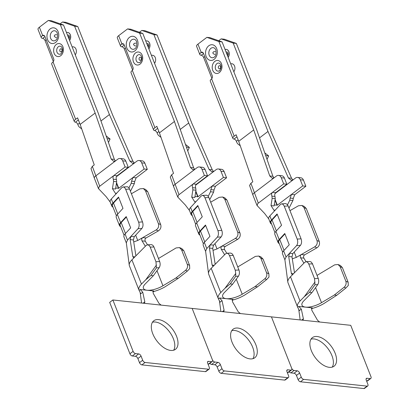<?xml version="1.0" encoding="UTF-8"?>
<svg xmlns="http://www.w3.org/2000/svg" width="409" height="409" viewBox="0 0 409 409"><rect width="100%" height="100%" fill="white"/><g stroke="black" fill="none" stroke-linecap="round" stroke-linejoin="round"><path stroke-width="0.61" d="M151.432 55.394L151.964 55.292A4.78 3.563 96.1 0 1 155.277 57.618A4.78 3.563 96.1 0 1 154.546 63.293M146.892 40.895A4.78 3.563 96.1 0 1 146.928 40.895A4.78 3.563 96.1 0 1 149.612 43.231A4.78 3.563 96.1 0 1 148.876 48.906M139.423 32.28L141.867 30.424L153.896 34.647L188.702 123.012L180.246 129.423M148.85 48.829A4.78 3.563 -83.9 0 0 149.74 43.875A4.78 3.563 -83.9 0 0 146.846 40.89A4.78 3.563 -83.9 0 0 145.762 40.992M161.003 137.378L158.794 135.65A5.02 3.742 96.1 0 1 157.496 133.83L157.102 132.843A2.393 1.304 52.8 0 0 154.909 130.655L154.714 130.614A5.02 1.922 -21.5 0 1 153.585 129.939A5.02 1.922 -21.5 0 1 154.924 127.741L156.841 126.289L159.428 132.869L174.433 121.488L139.622 33.124L127.598 28.901L130.768 29.238L142.792 33.461L177.603 121.826L193.631 167.833L194.648 169.444M125.456 48.19L124.351 49.029L132.634 70.057M124.351 49.029A2.393 1.304 52.8 0 0 121.954 46.805L121.877 46.795A5.02 1.922 -21.5 0 1 120.558 46.094A5.02 1.922 -21.5 0 1 121.744 44.019L121.902 43.911A2.393 1.779 96.1 0 1 122.802 43.697A2.393 1.779 96.1 0 1 124.142 44.867L132.966 67.265A2.393 1.779 96.1 0 1 132.337 70.399L132.184 70.532A5.02 1.922 158.5 0 0 130.998 72.603L153.585 129.939M141.867 30.424L145.037 30.762L157.066 34.985L191.872 123.349L212.271 169.817L213.564 171.529M127.598 28.901L118.661 35.68A5.02 1.922 158.5 0 0 117.317 37.873L120.558 46.094M153.896 34.647L157.066 34.985M211.903 171.826L209.101 169.479L188.702 123.012M211.944 171.831L214.106 171.192L216.182 169.617A4.78 3.563 -83.9 0 1 218.304 168.973A4.78 3.563 -83.9 0 1 220.988 171.305L223.416 177.47L212.245 185.947L215.42 186.284L213.999 189.955L213.626 192.092L210.037 199.101L209.449 199.035M195.732 185.124L214.106 171.192M142.792 33.461L139.622 33.124M177.675 196.882L173.626 186.606A5.02 1.922 -21.5 0 1 174.97 184.413L195.078 169.162L192.987 169.812L190.461 167.496L174.433 121.488M170.328 176.959L171.622 174.801L173.534 173.35L159.428 132.869M199.275 166.944L202.45 167.281A4.78 3.563 96.1 0 1 205.134 169.617L201.964 169.28A4.78 3.563 -83.9 0 0 199.275 166.944A4.78 3.563 -83.9 0 0 197.153 167.588L195.078 169.162M201.964 169.28L204.393 175.446L207.562 175.783L205.134 169.617M207.562 175.783L196.392 184.254C195.41 185.231 195.185 186.478 195.722 188.007L195.967 190.211L194.827 197.481L191.729 197.148L192.869 189.883L192.603 187.675C192.036 186.146 192.24 184.894 193.222 183.917L196.392 184.254M208.227 196.33L210.502 191.76L210.855 189.618L212.245 185.947L198.043 196.719L194.94 196.524M223.416 177.47L226.591 177.808L215.42 186.284M226.591 177.808L224.163 171.647L220.988 171.305M218.304 168.973L221.479 169.311A4.78 3.563 96.1 0 1 224.163 171.647M204.393 175.446L179.014 194.689A5.02 1.922 158.5 0 0 178.365 195.251L177.879 197.133M213.012 250.364L217.026 248.938L222.046 246.06L225.333 246.412C224.229 247.261 223.984 248.355 224.592 249.684L226.77 253.227M237.685 232.056L239.96 232.992L227.01 200.108L224.735 199.178L237.685 232.056C238.432 234.684 237.665 236.806 235.39 238.411L222.046 246.06C220.942 246.913 220.696 248.002 221.31 249.332L224.633 254.725M235.732 273.483L235.707 276.32L230.206 283.907L225.032 288.233L235.732 273.483L235.257 270.216L229.485 255.564L228.718 254.219L227.716 253.406L226.847 253.222L225.456 253.887L213.646 265.84L212.879 266.177L212.102 265.083L209.418 248.064L210.252 244.802L213.539 245.155L212.7 248.416L215.185 264.28M235.707 276.32L238.473 276.131L232.649 284.168L224.556 292.353A13.666 5.23 -21.5 0 0 222.706 296.765A13.666 5.23 -21.5 0 0 242.225 294.235L255.058 286.556L264.848 278.764L266.596 279.572L269.004 277.031L268.871 273.795L263.099 259.148L261.049 256.99M237.757 266.944L255.39 256.387L258.774 256.054L260.824 258.212L266.54 272.716C267.256 275.047 266.694 277.062 264.848 278.764M255.058 286.556L257.496 286.816L266.596 279.572M238.473 276.131C239.562 274.352 239.72 272.297 238.943 269.966L233.089 255.119L231.872 253.519L230.579 253.084M230.206 283.907L232.649 284.168M219.495 297.977L222.041 300.676L220.057 302.179L218.391 298.81L219.495 297.977L233.043 299.419L232.092 300.14M257.496 286.816L244.608 295.104A18.446 7.065 -21.5 0 1 232.082 300.221M225.032 288.233L220.753 292.563L211.202 268.314A18.446 7.065 158.5 0 0 208.534 273.616A18.446 7.065 158.5 0 0 208.702 274.27L218.258 298.519A18.446 7.065 -21.5 0 1 220.753 292.563M218.391 298.81A18.446 7.065 -21.5 0 1 218.258 298.519M224.735 199.178L222.66 197.01L219.198 197.312L210.691 202.189M196.09 201.509L194.791 201.923L191.729 197.148M202.368 195.415L206.862 195.221L208.063 196.115L208.835 197.486L204.965 197.762L204.193 196.392L203.207 195.584L202.358 195.415L201.11 196.075L190.579 207.475A9.75 3.732 -21.5 0 0 189.367 209.705A9.75 3.732 -21.5 0 0 189.464 210.41L191.08 214.515A9.75 3.732 158.5 0 0 192.266 215.563M206.796 248.544L217.297 237.174C218.559 235.456 218.764 233.278 217.92 230.64L221.785 230.364L208.835 197.486M221.785 230.364C222.634 233.002 222.424 235.18 221.167 236.898L213.539 245.155M213.646 265.84L211.202 268.314M225.333 246.412L237.66 239.347C239.94 237.736 240.707 235.62 239.96 232.992M222.649 197.005L224.924 197.941L227.01 200.108M205.645 251.121L206.775 248.565L204.336 242.409L209.95 236.336L205.497 225.032L199.883 231.105L196.647 222.885L202.261 216.816L197.808 205.512L192.194 211.586A9.75 3.732 158.5 0 0 191.08 214.515M195.686 224.25L191.749 214.255A9.034 3.461 -21.5 0 1 192.782 211.535L197.966 205.921M196.647 222.885A9.75 3.732 158.5 0 0 195.533 225.819L198.769 234.04A9.75 3.732 158.5 0 0 199.955 235.083M199.883 231.105A9.75 3.732 158.5 0 0 198.769 234.04M203.375 243.774L199.439 233.779A9.034 3.461 -21.5 0 1 200.471 231.059L205.661 225.446M204.336 242.409A9.75 3.732 158.5 0 0 203.222 245.344L205.635 251.458M217.92 230.64L204.965 197.762M187.736 150.916L189.367 147.455L186.422 147.143M185.466 144.403L189.367 147.455M222.041 300.676L224.101 310.324L223.815 311.581L223.181 311.73L240.42 313.565L238.258 311.837L232.506 301.791L232.404 299.567L233.043 299.419M232.051 342.205A17.93 9.79 -127.2 0 1 233.11 329.184A17.93 9.79 -127.2 0 1 251.75 337.553A17.93 9.79 -127.2 0 1 254.781 357.763A17.93 9.79 -127.2 0 1 232.051 342.205M221.98 368.693A2.393 1.304 52.8 0 0 224.372 370.917L287.803 377.676A2.393 1.304 52.8 0 0 288.437 377.527L285.247 379.951A2.393 1.304 -127.2 0 1 284.608 380.099L221.182 373.335A2.393 1.304 -127.2 0 1 218.784 371.111L221.98 368.693L220.359 364.583A2.393 1.304 52.8 0 0 217.966 362.359L214.791 362.021A2.393 1.304 52.8 0 1 212.399 359.797L192.158 308.422L223.181 311.73M288.437 377.527A2.393 1.304 52.8 0 0 288.575 375.794L286.96 371.684A2.393 1.304 52.8 0 1 287.098 369.946A2.393 1.304 52.8 0 1 287.737 369.797L290.906 370.135A2.393 1.304 52.8 0 0 291.54 369.987A2.393 1.304 52.8 0 0 291.683 368.248A2.393 1.304 52.8 0 0 294.076 370.472L297.251 370.81A2.393 1.304 52.8 0 1 299.644 373.034L301.264 377.144A2.393 1.304 52.8 0 0 303.657 379.368L367.088 386.132A2.393 1.304 52.8 0 0 367.722 385.978A2.393 1.304 52.8 0 0 367.86 384.245L366.244 380.135A2.393 1.304 52.8 0 1 366.382 378.397A2.393 1.304 52.8 0 1 367.021 378.248L370.191 378.586A2.393 1.304 52.8 0 0 370.825 378.437A2.393 1.304 52.8 0 0 370.968 376.699L350.728 325.324L319.71 322.016L317.542 320.288L311.791 310.242L311.689 308.018L312.328 307.87L311.377 308.591M240.42 313.565L271.443 316.873L291.683 368.248L271.443 316.873L319.71 322.016M231.745 330.697A17.93 9.79 -127.2 0 1 248.554 339.976A17.93 9.79 -127.2 0 1 252.956 358.667M209.878 363.335A2.393 1.304 -127.2 0 0 211.601 364.439L214.771 364.782A2.393 1.304 -127.2 0 1 217.169 367.006L218.784 371.111M291.54 369.987L288.35 372.405A2.393 1.304 -127.2 0 1 287.716 372.553L290.906 370.135M287.282 372.507L287.716 372.553M219.434 300.727L220.865 311.484M72.148 46.943L72.679 46.841A4.78 3.563 96.1 0 1 75.992 49.167A4.78 3.563 96.1 0 1 75.261 54.837M67.608 32.444A4.78 3.563 96.1 0 1 67.643 32.444A4.78 3.563 96.1 0 1 70.328 34.78A4.78 3.563 96.1 0 1 69.591 40.455M60.138 23.824L62.582 21.974L74.612 26.196L109.418 114.561L100.962 120.972M69.566 40.379A4.78 3.563 -83.9 0 0 70.455 35.425A4.78 3.563 -83.9 0 0 67.562 32.439A4.78 3.563 -83.9 0 0 66.478 32.541M81.718 128.927L79.51 127.199A5.02 3.742 96.1 0 1 78.206 125.379L77.817 124.392A2.393 1.304 52.8 0 0 75.624 122.204L75.43 122.163A5.02 1.922 -21.5 0 1 74.3 121.488A5.02 1.922 -21.5 0 1 75.639 119.29L77.557 117.838L80.144 124.418L95.149 113.037L60.338 24.673L48.313 20.45L51.483 20.787L63.507 25.01L98.318 113.375L114.346 159.382L115.364 160.993M46.171 39.739L45.067 40.578L53.349 61.606M45.067 40.578A2.393 1.304 52.8 0 0 42.669 38.354L42.592 38.344A5.02 1.922 -21.5 0 1 41.273 37.643A5.02 1.922 -21.5 0 1 42.459 35.568L42.618 35.46A2.393 1.779 96.1 0 1 43.518 35.246A2.393 1.779 96.1 0 1 44.857 36.411L53.681 58.814A2.393 1.779 96.1 0 1 53.052 61.948L52.899 62.081A5.02 1.922 158.5 0 0 51.713 64.152L74.3 121.488M62.582 21.974L65.752 22.311L77.782 26.534L112.587 114.898L132.986 161.366L134.28 163.079M48.313 20.45L39.376 27.229A5.02 1.922 158.5 0 0 38.032 29.422L41.273 37.643M74.612 26.196L77.782 26.534M132.618 163.375L129.817 161.028L109.418 114.561M132.659 163.38L134.822 162.741L136.892 161.166A4.78 3.563 -83.9 0 1 139.019 160.522A4.78 3.563 -83.9 0 1 141.703 162.854L144.132 169.019L132.961 177.491L136.136 177.833L134.714 181.504L134.341 183.641L130.752 190.65L130.164 190.584M116.447 176.673L134.822 162.741M63.507 25.01L60.338 24.673M90.982 168.523L94.331 178.135A5.02 1.922 -21.5 0 1 95.686 175.962L115.793 160.711L113.702 161.361L111.176 159.045L95.149 113.037M91.043 168.508L92.337 166.351L94.249 164.899L80.144 124.418M119.99 158.493L123.165 158.83A4.78 3.563 96.1 0 1 125.849 161.166L122.68 160.829A4.78 3.563 -83.9 0 0 119.99 158.493A4.78 3.563 -83.9 0 0 117.869 159.137L115.793 160.711M122.68 160.829L125.108 166.995L128.278 167.332L125.849 161.166M128.278 167.332L117.107 175.804C116.125 176.78 115.9 178.027 116.437 179.556L116.683 181.76L115.542 189.03L112.444 188.697L113.584 181.432L113.319 179.219C112.751 177.695 112.956 176.443 113.932 175.466L117.107 175.804M128.942 187.879L131.212 183.309L131.57 181.167L132.961 177.491L118.758 188.263L115.655 188.074M144.132 169.019L147.306 169.357L136.136 177.833M147.306 169.357L144.878 163.196L141.703 162.854M139.019 160.522L142.194 160.86A4.78 3.563 96.1 0 1 144.878 163.196M125.108 166.995L99.73 186.238A5.02 1.922 158.5 0 0 99.08 186.795L98.595 188.682M133.728 241.913L137.741 240.487L142.761 237.609L146.049 237.961C144.944 238.81 144.699 239.904 145.307 241.233L147.485 244.776M158.401 223.605L160.676 224.541L147.726 191.657L145.451 190.727L158.401 223.605C159.147 226.233 158.38 228.35 156.105 229.96L142.761 237.609C141.657 238.462 141.412 239.551 142.025 240.881L145.348 246.269M147.562 244.771L149.055 245.369L150.072 246.806L155.972 261.765L156.422 267.869L159.188 267.68C160.277 265.901 160.435 263.846 159.658 261.515L153.804 246.668L152.981 245.415L151.734 244.669L147.577 244.771L146.171 245.436L134.362 257.389L133.595 257.726L132.818 256.632L130.134 239.613L130.967 236.351L134.254 236.704L133.416 239.965L135.9 255.829M159.188 267.68L153.36 275.712L145.272 283.902A13.666 5.23 -21.5 0 0 143.421 288.314A13.666 5.23 -21.5 0 0 162.94 285.784L175.773 278.105L185.563 270.313L187.312 271.121L189.72 268.58L189.587 265.344L183.815 250.697L181.765 248.534L179.505 247.609L181.54 249.761L187.256 264.26C187.971 266.596 187.409 268.611 185.563 270.313M158.472 258.493L176.105 247.936L179.49 247.603M175.773 278.105L178.212 278.365L187.312 271.121M156.422 267.869L150.921 275.456L153.36 275.712M150.921 275.456L145.747 279.782L156.448 265.032M140.21 289.521L142.756 292.225L140.773 293.728L139.106 290.359L140.21 289.521L153.758 290.968L152.808 291.689M178.212 278.365L165.323 286.653A18.446 7.065 -21.5 0 1 152.797 291.77M145.747 279.782L141.468 284.112L131.918 259.858A18.446 7.065 158.5 0 0 129.249 265.165A18.446 7.065 158.5 0 0 129.418 265.819L138.973 290.068A18.446 7.065 -21.5 0 1 141.468 284.112M139.106 290.359A18.446 7.065 -21.5 0 1 138.973 290.068M145.451 190.727L143.375 188.559L139.914 188.861L131.407 193.738M116.805 193.058L115.507 193.472L112.444 188.697M123.083 186.964L127.577 186.77L128.779 187.665L129.551 189.03L125.681 189.311L124.909 187.941L123.922 187.133L123.073 186.964L121.826 187.624L111.294 199.025A9.75 3.732 -21.5 0 0 110.082 201.254A9.75 3.732 -21.5 0 0 110.179 201.954L111.795 206.064A9.75 3.732 158.5 0 0 112.981 207.112M127.511 240.093L138.012 228.723C139.275 227.005 139.479 224.827 138.636 222.189L142.501 221.913L129.551 189.03M142.501 221.913C143.349 224.551 143.14 226.729 141.882 228.447L134.254 236.704M134.362 257.389L131.918 259.858M146.049 237.961L158.375 230.896C160.655 229.285 161.417 227.169 160.676 224.541M145.645 189.49L147.726 191.657M127.48 240.124L125.052 233.958L130.665 227.885L126.212 216.581L120.599 222.654L117.363 214.434L122.976 208.36L118.523 197.061L112.91 203.135A9.75 3.732 158.5 0 0 111.795 206.064M116.401 215.799L112.465 205.804A9.034 3.461 -21.5 0 1 113.498 203.084L118.682 197.47M117.363 214.434A9.75 3.732 158.5 0 0 116.248 217.368L119.484 225.589A9.75 3.732 158.5 0 0 120.67 226.632M120.599 222.654A9.75 3.732 158.5 0 0 119.484 225.589M124.091 235.323L120.154 225.328A9.034 3.461 -21.5 0 1 121.187 222.608L126.376 216.995M125.052 233.958A9.75 3.732 158.5 0 0 123.937 236.893L126.35 243.007M138.636 222.189L125.681 189.311M126.361 242.67L127.49 240.114M108.451 142.465L110.082 139.004L107.138 138.692M106.182 135.952L110.082 139.004M142.756 292.225L144.817 301.873L144.53 303.13L143.896 303.279L161.136 305.114L158.973 303.381L153.222 293.34L153.119 291.116L153.758 290.968M152.767 333.754A17.93 9.79 -127.2 0 1 153.825 320.733A17.93 9.79 -127.2 0 1 172.46 329.102A17.93 9.79 -127.2 0 1 175.497 349.306A17.93 9.79 -127.2 0 1 152.767 333.754M142.695 360.242A2.393 1.304 52.8 0 0 145.088 362.466L208.518 369.225A2.393 1.304 52.8 0 0 209.152 369.076L205.962 371.5A2.393 1.304 -127.2 0 1 205.323 371.648L141.897 364.884A2.393 1.304 -127.2 0 1 139.5 362.66L142.695 360.242L141.074 356.132A2.393 1.304 52.8 0 0 138.677 353.908L135.507 353.57A2.393 1.304 52.8 0 1 133.114 351.346L112.874 299.971L143.896 303.279M209.152 369.076A2.393 1.304 52.8 0 0 209.29 367.343L207.675 363.233A2.393 1.304 52.8 0 1 207.813 361.495A2.393 1.304 52.8 0 1 208.452 361.346L211.622 361.684A2.393 1.304 52.8 0 0 212.256 361.53A2.393 1.304 52.8 0 0 212.399 359.797L192.158 308.422L161.136 305.114M152.455 322.246A17.93 9.79 -127.2 0 1 169.27 331.525A17.93 9.79 -127.2 0 1 173.672 350.216M112.874 299.971L109.684 302.389L129.919 353.765A2.393 1.304 -127.2 0 0 132.317 355.988L135.486 356.326A2.393 1.304 -127.2 0 1 137.884 358.555L139.5 362.66M212.256 361.53L209.065 363.954A2.393 1.304 -127.2 0 1 208.432 364.102L211.622 361.684M207.997 364.056L208.432 364.102M140.149 292.277L141.58 303.028M230.717 63.845L231.249 63.743A4.78 3.563 96.1 0 1 234.561 66.069A4.78 3.563 96.1 0 1 233.83 71.744M226.177 49.346A4.78 3.563 96.1 0 1 226.213 49.346A4.78 3.563 96.1 0 1 228.897 51.682A4.78 3.563 96.1 0 1 228.161 57.357M218.708 40.731L221.151 38.875L233.181 43.098L267.987 131.463L259.531 137.874M228.135 57.28A4.78 3.563 -83.9 0 0 229.025 52.326A4.78 3.563 -83.9 0 0 226.131 49.341A4.78 3.563 -83.9 0 0 225.047 49.448M240.287 145.829L238.079 144.101A5.02 3.742 96.1 0 1 236.78 142.281L236.387 141.294A2.393 1.304 52.8 0 0 234.193 139.106L233.999 139.065A5.02 1.922 -21.5 0 1 232.869 138.39A5.02 1.922 -21.5 0 1 234.209 136.192L236.126 134.74L238.713 141.32L253.718 129.939L218.907 41.575L206.882 37.352L210.052 37.689L222.077 41.912L256.888 130.277L272.915 176.284L273.933 177.895M204.74 56.641L203.636 57.48L211.918 78.508M203.636 57.48A2.393 1.304 52.8 0 0 201.238 55.256L201.162 55.246A5.02 1.922 -21.5 0 1 199.843 54.545A5.02 1.922 -21.5 0 1 201.029 52.47L201.187 52.362A2.393 1.779 96.1 0 1 202.087 52.148A2.393 1.779 96.1 0 1 203.426 53.318L212.251 75.716A2.393 1.779 96.1 0 1 211.622 78.85L211.468 78.983A5.02 1.922 158.5 0 0 210.282 81.054L232.869 138.39M221.151 38.875L224.326 39.213L236.351 43.436L271.157 131.8L291.556 178.273L292.849 179.98M206.882 37.352L197.946 44.131A5.02 1.922 158.5 0 0 196.601 46.324L199.843 54.545M233.181 43.098L236.351 43.436M291.188 180.277L288.386 177.93L267.987 131.463M291.228 180.282L293.391 179.643L295.467 178.068A4.78 3.563 -83.9 0 1 297.588 177.424A4.78 3.563 -83.9 0 1 300.278 179.761L302.706 185.921L291.53 194.398L294.705 194.735L293.284 198.406L292.91 200.548L289.321 207.552L288.734 207.491M275.017 193.575L293.391 179.643M222.077 41.912L218.907 41.575M249.551 185.425L252.905 195.042A5.02 1.922 -21.5 0 1 254.255 192.864L274.362 177.613L272.271 178.263L269.746 175.947L253.718 129.939M249.613 185.41L250.906 183.252L252.818 181.8L238.713 141.32M278.56 175.395L281.735 175.732A4.78 3.563 96.1 0 1 284.419 178.068L281.249 177.731A4.78 3.563 -83.9 0 0 278.56 175.395A4.78 3.563 -83.9 0 0 276.438 176.039L274.362 177.613M281.249 177.731L283.677 183.897L286.847 184.234L284.419 178.068M286.847 184.234L275.676 192.705C274.695 193.682 274.47 194.929 275.006 196.458L275.252 198.662L274.112 205.931L271.014 205.599L272.154 198.334L271.888 196.126C271.32 194.597 271.53 193.345 272.506 192.368L275.676 192.705M287.512 204.781L289.787 200.211L290.139 198.068L291.53 194.398L277.328 205.17L274.224 204.975M302.706 185.921L305.876 186.264L294.705 194.735M305.876 186.264L303.447 180.098L300.278 179.761M297.588 177.424L300.763 177.762A4.78 3.563 96.1 0 1 303.447 180.098M283.677 183.897L258.299 203.14A5.02 1.922 158.5 0 0 257.65 203.702L257.164 205.584M292.297 258.815L296.31 257.389L301.331 254.51L304.618 254.863C303.514 255.712 303.268 256.806 303.877 258.135L306.055 261.678M316.97 240.507L319.245 241.443L306.295 208.559L304.02 207.629L316.97 240.507C317.716 243.135 316.949 245.257 314.674 246.862L301.331 254.51C300.226 255.364 299.981 256.453 300.595 257.782L303.918 263.176M309.884 261.535L306.147 261.673L304.741 262.338L292.931 274.291L292.164 274.628L291.392 273.534L288.703 256.515L289.536 253.258L292.824 253.606L291.985 256.867L294.47 272.737M306.131 261.673L307.624 262.271L308.642 263.708L314.541 278.667L314.991 284.771L317.757 284.582L311.934 292.619L303.841 300.804A13.666 5.23 -21.5 0 0 301.99 305.216A13.666 5.23 -21.5 0 0 321.51 302.686L334.342 295.007L344.133 287.215L345.881 288.023L348.289 285.482L348.156 282.246L342.384 267.598L340.334 265.441L338.074 264.511M317.041 275.395L334.674 264.838L338.059 264.505L340.114 266.663L345.825 281.167C346.541 283.498 345.978 285.513 344.133 287.215M334.342 295.007L336.781 295.267L345.881 288.023M317.757 284.582C318.846 282.808 319.005 280.748 318.228 278.417L312.374 263.57L311.157 261.97L309.864 261.535M314.991 284.771L309.49 292.358L311.934 292.619M309.49 292.358L304.316 296.683L315.017 281.934M298.78 306.428L301.326 309.127L299.342 310.63L297.675 307.261L298.78 306.428L312.328 307.87M336.781 295.267L323.892 303.555A18.446 7.065 -21.5 0 1 311.367 308.672M304.316 296.683L300.037 301.014L290.487 276.765A18.446 7.065 158.5 0 0 287.818 282.067A18.446 7.065 158.5 0 0 287.987 282.721L297.542 306.97A18.446 7.065 -21.5 0 1 300.037 301.014M297.675 307.261A18.446 7.065 -21.5 0 1 297.542 306.97M304.02 207.629L301.944 205.461L298.483 205.763L289.976 210.64M275.375 209.96L274.076 210.374L271.014 205.599M285.513 203.59L286.97 204.168L288.12 205.937L284.25 206.213L283.478 204.843L282.491 204.035L281.643 203.871L280.395 204.526L269.863 215.926A9.75 3.732 -21.5 0 0 268.652 218.155A9.75 3.732 -21.5 0 0 268.749 218.861L270.364 222.971A9.75 3.732 158.5 0 0 271.55 224.014M284.93 259.572L286.06 257.016L296.581 245.625C297.844 243.907 298.049 241.729 297.205 239.091L301.07 238.815L288.12 205.937M301.07 238.815C301.919 241.453 301.709 243.631 300.451 245.349L292.824 253.606M292.931 274.291L290.487 276.765M304.618 254.863L316.944 247.798C319.224 246.187 319.991 244.071 319.245 241.443M301.934 205.456L304.209 206.392L306.295 208.559M286.049 257.026L283.621 250.86L289.235 244.786L284.782 233.483L279.168 239.556L275.932 231.341L281.545 225.267L277.092 213.963L271.479 220.037A9.75 3.732 158.5 0 0 270.364 222.971M274.971 232.701L271.034 222.706A9.034 3.461 -21.5 0 1 272.067 219.991L277.251 214.372M275.932 231.341A9.75 3.732 158.5 0 0 274.817 234.27L278.054 242.491A9.75 3.732 158.5 0 0 279.24 243.534M279.168 239.556A9.75 3.732 158.5 0 0 278.054 242.491M282.66 252.225L278.723 242.23A9.034 3.461 -21.5 0 1 279.756 239.51L284.945 233.897M283.621 250.86A9.75 3.732 158.5 0 0 282.507 253.795L284.92 259.909M297.205 239.091L284.25 206.213M267.021 159.367L268.652 155.906L265.707 155.594M264.751 152.854L268.652 155.906M301.326 309.127L303.386 318.775L303.1 320.032L302.466 320.181M311.336 350.656A17.93 9.79 -127.2 0 1 312.394 337.635A17.93 9.79 -127.2 0 1 331.034 346.009A17.93 9.79 -127.2 0 1 334.066 366.213A17.93 9.79 -127.2 0 1 311.336 350.656M289.163 371.786A2.393 1.304 -127.2 0 0 290.886 372.89L294.056 373.233A2.393 1.304 -127.2 0 1 296.453 375.457L298.069 379.567A2.393 1.304 -127.2 0 0 300.467 381.791L363.892 388.55L367.088 386.132M311.029 339.148A17.93 9.79 -127.2 0 1 327.839 348.427A17.93 9.79 -127.2 0 1 332.241 367.118M370.825 378.437L367.635 380.856A2.393 1.304 -127.2 0 1 367.001 381.004L370.191 378.586M366.566 380.958L367.001 381.004M367.722 385.978L364.531 388.402A2.393 1.304 -127.2 0 1 363.892 388.55M298.718 309.178L300.15 319.935M157.102 132.843L158.886 131.488M121.744 44.019L123.774 44.238M124.229 45.082L121.954 46.805M118.661 35.68L121.902 43.911M132.337 70.399L154.924 127.741M154.714 130.614L157.664 128.38M209.101 169.479L212.271 169.817M146.785 43.599A2.26 1.682 96.1 0 1 148.718 44.596A2.26 1.682 96.1 0 1 148.278 47.388M142.179 55.21A6.539 4.872 96.1 0 1 137.547 65.041A6.539 4.872 96.1 0 1 133.712 55.307A6.539 4.872 96.1 0 1 142.179 55.21M137.414 40.138A7.889 5.879 96.1 0 1 131.826 52.004A7.889 5.879 96.1 0 1 127.199 40.256A7.889 5.879 96.1 0 1 137.414 40.138M190.461 167.496L193.631 167.833M197.726 196.821L195.691 191.652M198.043 196.719L195.809 191.039M171.622 174.801L179.014 194.689M217.026 248.938L214.94 243.636M242.225 294.235L236.284 279.153M233.217 255.421L229.485 255.564M235.257 270.216L238.943 269.966M263.099 259.148L260.824 258.212M266.54 272.716L268.871 273.795M210.855 189.618L213.999 189.955M210.502 191.76L213.626 192.092M192.603 187.675L195.722 188.007M192.869 189.883L195.967 190.211M212.102 265.083L214.173 265.308M221.31 249.332L224.592 249.684M209.418 248.064L212.7 248.416M235.39 238.411L237.66 239.347M192.194 211.586L190.579 207.475M197.072 222.43L192.782 211.535M200.471 231.059L204.761 241.949M217.297 237.174L221.167 236.898M221.182 373.335L224.372 370.917M284.608 380.099L287.803 377.676M224.101 310.324L222.363 311.643M286.786 370.518L287.737 369.797M217.169 367.006L220.359 364.583M211.601 364.439L214.791 362.021M214.771 364.782L217.966 362.359M134.837 48.773A5.072 3.778 96.1 0 1 130.128 47.229A5.072 3.778 96.1 0 1 130.824 40.68A5.072 3.778 96.1 0 1 135.752 40.164L136.58 41.498C137.133 45.363 136.55 47.792 134.837 48.773M136.299 60.696A4.049 3.016 -83.9 0 0 139.73 62.495C139.428 63.318 142.833 60.246 141.473 56.355L140.522 55.036A4.049 3.016 -83.9 0 0 136.923 55.89A4.049 3.016 -83.9 0 0 136.299 60.696M141.228 57.986A1.554 1.155 96.1 0 1 140.129 60.322A1.554 1.155 96.1 0 1 139.218 58.006A1.554 1.155 96.1 0 1 141.228 57.986M77.817 124.392L79.602 123.037M42.459 35.568L44.489 35.788M44.944 36.631L42.669 38.354M39.376 27.229L42.618 35.46M53.052 61.948L75.639 119.29M75.43 122.163L78.38 119.929M129.817 161.028L132.986 161.366M67.5 35.148A2.26 1.682 96.1 0 1 69.433 36.145A2.26 1.682 96.1 0 1 68.993 38.937M62.894 46.754A6.539 4.872 96.1 0 1 58.262 56.59A6.539 4.872 96.1 0 1 54.428 46.856A6.539 4.872 96.1 0 1 62.894 46.754M58.129 31.687A7.889 5.879 96.1 0 1 52.541 43.553A7.889 5.879 96.1 0 1 47.914 31.805A7.889 5.879 96.1 0 1 58.129 31.687M111.176 159.045L114.346 159.382M118.441 188.37L116.407 183.201M118.758 188.263L116.524 182.588M92.337 166.351L99.73 186.238M137.741 240.487L135.655 235.185M162.94 285.784L157 270.702M153.932 246.97L150.2 247.113M155.972 261.765L159.658 261.515M183.815 250.697L181.54 249.761M187.256 264.26L189.587 265.344M131.57 181.167L134.714 181.504M131.212 183.309L134.341 183.641M113.319 179.219L116.437 179.556M113.584 181.432L116.683 181.76M132.818 256.632L134.888 256.852M142.025 240.881L145.307 241.233M130.134 239.613L133.416 239.965M156.105 229.96L158.375 230.896M112.91 203.135L111.294 199.025M117.787 213.979L113.498 203.084M121.187 222.608L125.476 233.498M138.012 228.723L141.882 228.447M141.897 364.884L145.088 362.466M205.323 371.648L208.518 369.225M144.817 301.873L143.078 303.192M129.919 353.765L133.114 351.346M207.501 362.067L208.452 361.346M137.884 358.555L141.074 356.132M132.317 355.988L135.507 353.57M135.486 356.326L138.677 353.908M55.552 40.322A5.072 3.778 96.1 0 1 50.844 38.778A5.072 3.778 96.1 0 1 51.539 32.229A5.072 3.778 96.1 0 1 56.468 31.713L57.296 33.047C57.848 36.912 57.265 39.341 55.552 40.322M57.015 52.245A4.049 3.016 -83.9 0 0 60.445 54.044C60.143 54.862 63.548 51.795 62.188 47.904L61.238 46.585A4.049 3.016 -83.9 0 0 57.638 47.439A4.049 3.016 -83.9 0 0 57.015 52.245M61.943 49.535A1.554 1.155 96.1 0 1 60.844 51.871A1.554 1.155 96.1 0 1 59.934 49.555A1.554 1.155 96.1 0 1 61.943 49.535M236.387 141.294L238.171 139.939M201.029 52.47L203.058 52.689M203.513 53.533L201.238 55.256M197.946 44.131L201.187 52.362M211.622 78.85L234.209 136.192M233.999 139.065L236.949 136.831M288.386 177.93L291.556 178.273M226.07 52.05A2.26 1.682 96.1 0 1 228.002 53.047A2.26 1.682 96.1 0 1 227.562 55.839M221.463 63.661A6.539 4.872 96.1 0 1 216.831 73.492A6.539 4.872 96.1 0 1 212.997 63.758A6.539 4.872 96.1 0 1 221.463 63.661M216.698 48.589A7.889 5.879 96.1 0 1 211.11 60.455A7.889 5.879 96.1 0 1 206.484 48.707A7.889 5.879 96.1 0 1 216.698 48.589M269.746 175.947L272.915 176.284M277.011 205.272L274.976 200.108M277.328 205.17L275.093 199.49M250.906 183.252L258.299 203.14M296.31 257.389L294.224 252.087M321.51 302.686L315.569 287.604M312.502 263.877L308.769 264.015M314.541 278.667L318.228 278.417M342.384 267.598L340.114 266.663M345.825 281.167L348.156 282.246M290.139 198.068L293.284 198.406M289.787 200.211L292.91 200.548M271.888 196.126L275.006 196.458M272.154 198.334L275.252 198.662M291.392 273.534L293.457 273.759M300.595 257.782L303.877 258.135M288.703 256.515L291.985 256.867M314.674 246.862L316.944 247.798M271.479 220.037L269.863 215.926M276.356 230.881L272.067 219.991M279.756 239.51L284.045 250.4M296.581 245.625L300.451 245.349M300.467 381.791L303.657 379.368M303.386 318.775L301.648 320.094M366.07 378.969L367.021 378.248M298.069 379.567L301.264 377.144M296.453 375.457L299.644 373.034M290.886 372.89L294.076 370.472M294.056 373.233L297.251 370.81M214.122 57.224A5.072 3.778 96.1 0 1 209.413 55.68A5.072 3.778 96.1 0 1 210.108 49.131A5.072 3.778 96.1 0 1 215.037 48.615L215.865 49.949C216.417 53.819 215.834 56.243 214.122 57.224M215.584 69.147A4.049 3.016 -83.9 0 0 219.014 70.946C218.713 71.769 222.118 68.697 220.758 64.806L219.807 63.487A4.049 3.016 -83.9 0 0 216.208 64.341A4.049 3.016 -83.9 0 0 215.584 69.147M220.512 66.437A1.554 1.155 96.1 0 1 219.413 68.773A1.554 1.155 96.1 0 1 218.503 66.457A1.554 1.155 96.1 0 1 220.512 66.437M147.092 44.366L148.114 45.353L147.91 46.442M170.267 176.974L173.615 186.591M230.594 253.084L226.862 253.222M261.065 256.995L258.79 256.06M189.592 210.645L185.318 204.991L177.849 197.143M205.589 251.131L208.534 273.616M135.987 43.144L134.31 43.298L133.549 44.29L133.641 44.811L134.801 45.808L135.696 45.905M67.807 35.915L68.83 36.902L68.625 37.991M98.39 188.431L94.341 178.155M145.64 189.49L143.365 188.554M110.307 202.194L106.033 196.54L98.564 188.692M126.304 242.68L129.249 265.165M56.703 34.693L55.026 34.842L54.264 35.839L54.356 36.36L55.517 37.357L56.411 37.454M226.376 52.817L227.399 53.804L227.194 54.893M256.959 205.333L252.91 195.057M268.877 219.096L264.603 213.447L257.133 205.594M285.523 203.59L281.653 203.866M284.874 259.582L287.824 282.067M215.272 51.595L213.595 51.749L212.833 52.741L212.925 53.262L214.086 54.259L214.981 54.356"/></g></svg>
